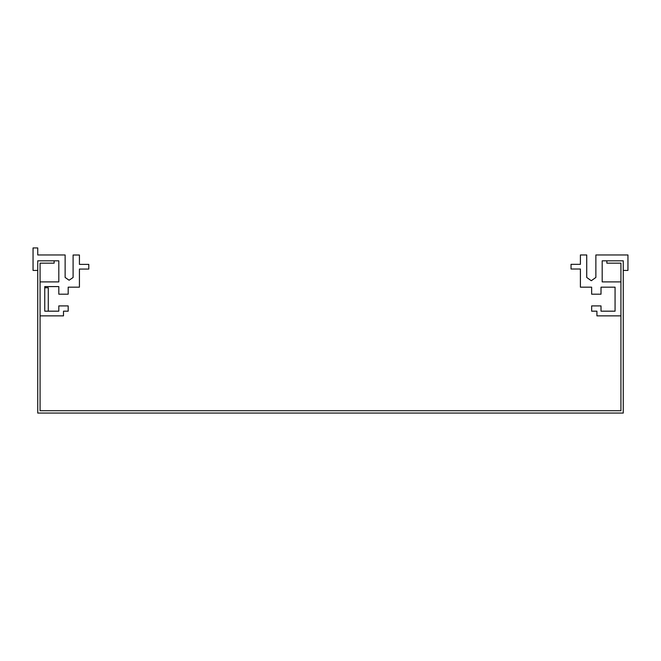 <?xml version="1.0" encoding="UTF-8"?>
<svg xmlns="http://www.w3.org/2000/svg" width="661" height="661" viewBox="0 0 661 661"><rect width="100%" height="100%" fill="white"/><g stroke="black" fill="none" stroke-linecap="round" stroke-linejoin="round"><path stroke-width="0.99" d="M37.735 413.059L623.265 413.059L623.265 260.822L606.872 260.822L606.872 263.161L620.927 263.161L620.927 410.721L40.073 410.721L40.073 263.161L54.128 263.161L54.128 260.822L37.735 260.822L37.735 413.059M40.073 281.9L40.073 315.859L63.497 315.859L63.497 311.174L68.182 311.174L68.182 305.911L58.812 305.911L58.812 311.174L44.758 311.174L44.758 286.585L58.812 286.585L58.812 294.195L68.182 294.195L68.182 287.171L79.427 287.171L79.427 269.068L88.789 269.068L88.789 264.383L79.427 264.383L79.427 255.014L73.098 255.014L73.098 277.496L69.099 280.223L65.133 277.455L65.133 254.964L37.735 254.964L37.735 247.941L33.05 247.941L33.05 270.423L37.735 270.423L37.735 260.822L58.812 260.822L58.812 281.9L40.073 281.9M44.758 287.758L48.278 287.758L48.278 311.174M620.927 315.859L596.916 315.859L596.916 311.174L591.645 311.174L591.645 305.911L601.014 305.911L601.014 311.174L615.069 311.174L615.069 287.171L601.014 287.171L601.014 294.195L591.645 294.195L591.645 287.171L580.408 287.171L580.408 269.019L571.038 269.019L571.038 264.334L580.408 264.334L580.408 254.964L586.728 254.964L586.728 277.455L591.298 280.727L595.867 277.455L595.867 254.964L627.95 254.964L627.95 270.423L623.265 270.423M623.265 260.822L602.188 260.822L602.188 281.9L620.927 281.9M601.014 311.174L615.069 311.174L601.014 311.174L615.069 311.174L601.014 311.174L615.069 311.174L615.069 287.171L601.014 287.171M586.728 277.455L591.298 280.727L586.728 277.455L591.298 280.727L586.728 277.455L591.298 280.727L595.867 277.455M606.872 260.822L602.188 260.822L606.872 260.822L602.188 260.822L606.872 260.822L602.188 260.822L602.188 281.9M615.069 311.174L615.069 287.171L615.069 311.174"/></g></svg>
